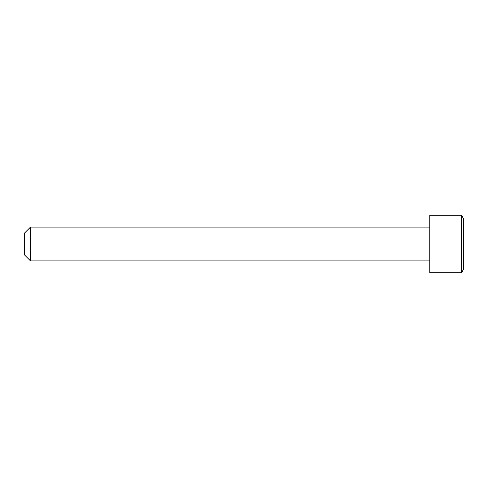 <?xml version="1.0" encoding="UTF-8"?>
<svg xmlns="http://www.w3.org/2000/svg" width="488" height="488" viewBox="0 0 488 488"><rect width="100%" height="100%" fill="white"/><g stroke="black" fill="none" stroke-linecap="round" stroke-linejoin="round"><path stroke-width="0.73" d="M30.482 260.891L24.4 254.809L24.4 233.191L30.482 227.109L30.482 260.891L429.818 260.891M461.575 215.281L463.6 218.795L463.6 269.205L461.575 272.719L461.575 215.281L429.818 215.281L429.818 272.719L461.575 272.719M30.482 227.109L429.818 227.109"/></g></svg>
